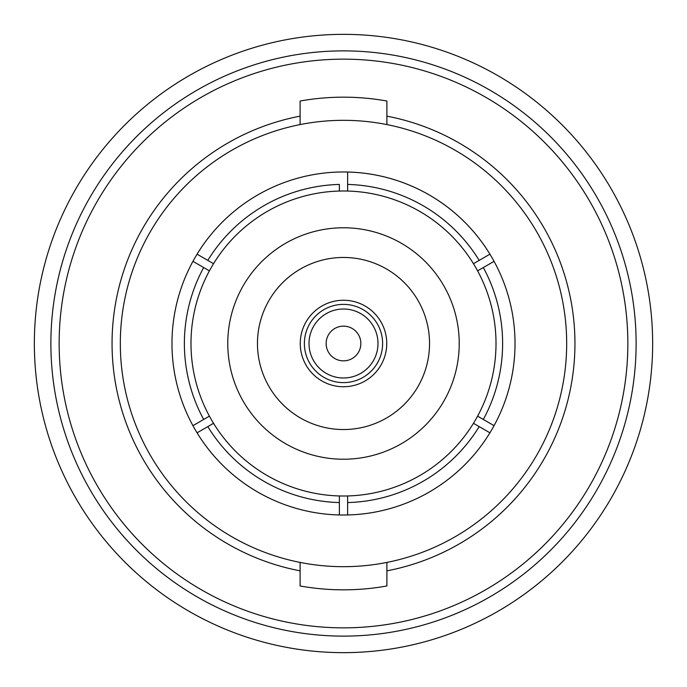 <?xml version="1.0" encoding="UTF-8"?>
<svg xmlns="http://www.w3.org/2000/svg" width="687" height="687" viewBox="0 0 687 687"><rect width="100%" height="100%" fill="white"/><g stroke="black" fill="none" stroke-linecap="round" stroke-linejoin="round"><path stroke-width="1.03" d="M652.65 343.5A309.15 309.15 0 0 1 343.5 652.65A309.15 309.15 0 0 1 34.35 343.5A309.15 309.15 0 0 1 343.5 34.35A309.15 309.15 0 0 1 652.65 343.5M309.013 343.5A34.487 34.487 0 0 1 343.5 309.013A34.487 34.487 0 0 1 377.987 343.5A34.487 34.487 0 0 1 343.5 377.987A34.487 34.487 0 0 1 309.013 343.5M382.616 343.5A39.116 39.116 0 0 0 343.5 304.384A39.116 39.116 0 0 0 304.384 343.5A39.116 39.116 0 0 0 343.5 382.616A39.116 39.116 0 0 0 382.616 343.5M326.145 343.5A17.355 17.355 0 0 0 343.5 360.855A17.355 17.355 0 0 0 360.855 343.5A17.355 17.355 0 0 0 343.5 326.145A17.355 17.355 0 0 0 326.145 343.5M300.107 562.421L300.107 570.845A231.45 231.45 0 0 1 300.107 116.155L300.107 124.579A223.181 223.181 0 0 0 300.107 562.421A223.181 223.181 0 0 0 566.681 343.5A223.181 223.181 0 0 0 386.893 124.579L386.893 101.023A246.324 246.324 0 0 0 300.107 101.023L300.107 116.155M300.253 343.5A43.247 43.247 0 0 0 343.5 386.747A43.247 43.247 0 0 0 386.747 343.5A43.247 43.247 0 0 0 343.5 300.253A43.247 43.247 0 0 0 300.253 343.5M459.225 343.5A115.725 115.725 0 0 0 343.5 227.775A115.725 115.725 0 0 0 227.775 343.5A115.725 115.725 0 0 0 343.5 459.225A115.725 115.725 0 0 0 459.225 343.5M257.462 343.5A86.038 86.038 0 0 1 343.5 257.462A86.038 86.038 0 0 1 429.538 343.5A86.038 86.038 0 0 1 343.5 429.538A86.038 86.038 0 0 1 257.462 343.5M515.018 343.5A171.518 171.518 0 0 1 494.065 425.657L477.594 416.15A152.505 152.505 0 0 0 477.594 270.85L494.065 261.343A171.518 171.518 0 0 1 339.369 514.967A171.518 171.518 0 0 1 192.935 261.343L209.406 270.85A152.505 152.505 0 0 0 209.406 416.15L192.935 425.657A171.518 171.518 0 0 1 171.982 343.5M300.107 124.579A223.181 223.181 0 0 1 386.893 124.579M59.151 343.5A284.349 284.349 0 0 0 343.5 627.849A284.349 284.349 0 0 0 627.849 343.5A284.349 284.349 0 0 0 343.5 59.151A284.349 284.349 0 0 0 59.151 343.5M636.119 343.5A292.619 292.619 0 0 1 343.5 636.119A292.619 292.619 0 0 1 50.881 343.5A292.619 292.619 0 0 1 343.5 50.881A292.619 292.619 0 0 1 636.119 343.5M213.537 423.304A152.505 152.505 0 0 0 339.369 495.954L339.369 514.967A171.518 171.518 0 0 1 197.066 432.819L213.537 423.304A152.505 152.505 0 0 1 209.406 416.15M347.631 495.954A152.505 152.505 0 0 0 473.463 423.304L489.934 432.819A171.518 171.518 0 0 1 347.631 514.967L347.631 495.954A152.505 152.505 0 0 1 339.369 495.954M192.935 425.657L203.678 419.456A159.118 159.118 0 0 1 203.678 267.544L192.935 261.343A171.518 171.518 0 0 1 197.066 254.181L207.809 260.39A159.118 159.118 0 0 1 339.369 184.434L339.369 191.046A152.505 152.505 0 0 0 213.537 263.696L197.066 254.181A171.518 171.518 0 0 1 489.934 254.181L473.463 263.696A152.505 152.505 0 0 0 347.631 191.046L347.631 172.033A171.518 171.518 0 0 1 494.065 261.343L483.322 267.544A159.118 159.118 0 0 1 483.322 419.456L494.065 425.657M300.107 570.845L300.107 585.977A246.324 246.324 0 0 0 386.893 585.977L386.893 562.421M386.893 116.155A231.45 231.45 0 0 1 386.893 570.845M197.066 432.819L207.809 426.61A159.118 159.118 0 0 0 339.369 502.566L339.369 514.967M347.631 514.967L347.631 502.566A159.118 159.118 0 0 0 479.191 426.61L489.934 432.819M489.934 254.181L479.191 260.39A159.118 159.118 0 0 0 347.631 184.434L347.631 172.033M347.631 191.046A152.505 152.505 0 0 0 339.369 191.046M473.463 423.304A152.505 152.505 0 0 0 477.594 416.15M477.594 270.85A152.505 152.505 0 0 0 473.463 263.696M213.537 263.696A152.505 152.505 0 0 0 209.406 270.85"/></g></svg>
